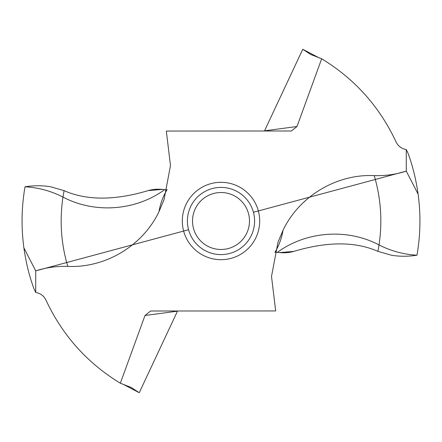<?xml version="1.0" encoding="UTF-8"?>
<svg xmlns="http://www.w3.org/2000/svg" width="442" height="442" viewBox="0 0 442 442"><rect width="100%" height="100%" fill="white"/><g stroke="black" fill="none" stroke-linecap="round" stroke-linejoin="round"><path stroke-width="0.66" d="M253.437 212.27L406.27 171.131L418.115 194.137C420.878 214.563 420.497 234.923 416.972 255.211C420.497 234.923 420.878 214.563 418.115 194.137C416.005 179.375 412.673 165.816 408.121 153.462L406.27 149.534C401.557 148.716 398.148 146.164 396.026 141.882C379.606 106.693 354.821 78.991 321.66 58.775L310.687 54.471L302.753 49.272L319.411 58.007M406.27 149.534L406.27 171.131C395.839 174.468 385.159 175.96 374.225 175.601C336.528 173.855 299.184 196.27 282.99 230.359L277.968 242.315L271.51 276.454L275.681 310.947L150.623 311.008L144.993 315.489L120.34 383.225C87.179 363.009 62.394 335.307 45.974 300.118C43.852 295.836 40.443 293.284 35.73 292.466L35.73 270.869C46.161 267.532 56.841 266.04 67.775 266.399C105.472 268.139 142.816 245.73 159.01 211.641L164.032 199.685L170.49 165.546L166.319 131.053L291.377 130.992L297.007 126.511L321.66 58.775M416.972 255.211C408.099 256.587 399.546 256.587 391.325 255.211L377.904 251.349C355.263 241.393 327.213 241.415 293.759 251.41C327.213 241.415 355.263 241.393 377.904 251.349L391.325 255.211C399.546 256.587 408.099 256.587 416.972 255.211C403.607 254.448 390.96 251.017 379.032 244.929C382.523 221.365 380.921 198.259 374.225 175.601M282.99 230.359C281.764 237.962 279.151 245.155 275.162 251.951L274.907 252.415L275.764 252.073L277.361 252.354C306.361 231.133 347.257 228.149 379.032 244.929L377.904 251.349M279.416 252.62L293.759 251.41C288.792 252.846 283.328 253.161 277.361 252.354M120.34 383.225L131.313 387.529L139.247 392.728L122.589 383.993M139.247 392.728L177.463 311.179L144.993 315.489M162.584 189.38L148.241 190.59C114.787 200.585 86.737 200.607 64.096 190.651L50.675 186.789C42.471 185.413 33.918 185.413 25.028 186.789C33.918 185.413 42.471 185.413 50.675 186.789L64.096 190.651C86.737 200.607 114.787 200.585 148.241 190.59C153.208 189.154 158.672 188.839 164.639 189.646C135.639 210.867 94.743 213.851 62.968 197.071L64.096 190.651M302.753 49.272L264.537 130.821L297.007 126.511M159.01 211.641C160.236 204.038 162.849 196.845 166.838 190.049L167.093 189.585L166.236 189.927L164.639 189.646M35.73 292.466L33.879 288.538C29.327 276.184 25.995 262.625 23.885 247.863C21.122 227.437 21.503 207.077 25.028 186.789C21.503 207.077 21.122 227.437 23.885 247.863L35.73 270.869L188.563 229.73M254.592 221A33.592 33.592 0 0 1 221 254.592A33.592 33.592 0 0 1 187.408 221A33.592 33.592 0 0 1 221 187.408A33.592 33.592 0 0 1 254.592 221M192.513 221A28.487 28.487 0 0 1 221 192.513A28.487 28.487 0 0 1 249.487 221A28.487 28.487 0 0 1 221 249.487A28.487 28.487 0 0 1 192.513 221M278.582 252.526L275.714 252.067M166.286 189.933L163.418 189.474M23.885 247.863L35.73 270.869M406.27 171.131L418.115 194.137M259.692 221A38.692 38.692 0 0 0 221 182.308A38.692 38.692 0 0 0 182.308 221A38.692 38.692 0 0 0 221 259.692A38.692 38.692 0 0 0 259.692 221M67.775 266.399C61.079 243.741 59.477 220.635 62.968 197.071C51.04 190.983 38.393 187.552 25.028 186.789M310.687 54.471L311.002 54.631M130.992 387.369L131.313 387.529"/></g></svg>
